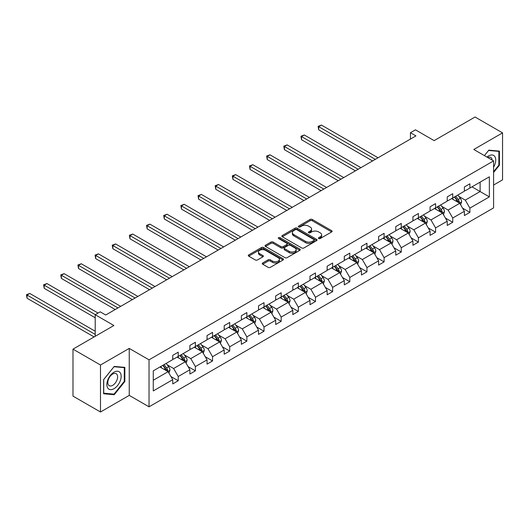 <?xml version="1.0" encoding="UTF-8"?>
<svg xmlns="http://www.w3.org/2000/svg" width="529" height="529" viewBox="0 0 529 529"><rect width="100%" height="100%" fill="white"/><g stroke="black" fill="none" stroke-linecap="round" stroke-linejoin="round"><path stroke-width="0.79" d="M318.703 238.553A1.071 0.615 0 0 0 320.217 238.553L331.683 231.927A1.527 0.879 0 0 0 332.133 231.305A1.527 0.879 0 0 0 331.683 230.684L312.255 219.462A1.527 0.879 0 0 0 310.093 219.462L298.627 226.088A1.071 0.615 0 0 0 298.316 226.524A1.071 0.615 0 0 0 298.627 226.954A1.071 0.615 0 0 0 300.135 226.954L301.623 226.101A4.887 2.824 0 0 1 308.533 226.101L310.146 227.034A4.887 2.824 0 0 1 311.581 229.031A4.887 2.824 0 0 1 310.146 231.021L308.665 231.881A1.071 0.615 0 0 0 308.354 232.317A1.071 0.615 0 0 0 308.665 232.753A1.071 0.615 0 0 0 310.179 232.753L311.66 231.894A4.887 2.824 0 0 1 318.57 231.894L320.19 232.833A4.887 2.824 0 0 1 321.619 234.823A4.887 2.824 0 0 1 320.19 236.82L318.703 237.68A1.071 0.615 0 0 0 318.392 238.116A1.071 0.615 0 0 0 318.703 238.553L318.703 237.68M493.59 185.038L502.55 179.867L502.55 132.878L475.055 117.008L434.144 140.628L415.45 129.83L410.444 132.719L410.444 139.067M100.484 411.992L129.241 395.388L129.241 348.406L100.484 365.01L100.484 411.992L72.989 396.122L72.989 349.133L113.9 325.514L95.207 314.722L95.207 336.312M100.484 365.01L72.989 349.133M262.708 262.966A1.527 0.879 0 0 0 262.258 263.587A1.527 0.879 0 0 0 262.708 264.209L268.157 267.357A1.527 0.879 0 0 0 270.319 267.357L283.055 260.003A1.527 0.879 0 0 0 283.504 259.382A1.527 0.879 0 0 0 283.055 258.76L263.627 247.539A1.527 0.879 0 0 0 261.465 247.539L248.729 254.892A1.527 0.879 0 0 0 248.28 255.514A1.527 0.879 0 0 0 248.729 256.142L255.315 259.944A1.527 0.879 0 0 0 257.471 259.944L262.92 256.796A1.527 0.879 0 0 0 263.369 256.168A1.527 0.879 0 0 0 262.92 255.547L259.66 253.662A4.087 2.361 0 0 1 258.463 251.996A4.087 2.361 0 0 1 260.982 249.82A4.087 2.361 0 0 1 265.432 250.329L278.221 257.716A4.087 2.361 0 0 1 279.418 259.382A4.087 2.361 0 0 1 276.898 261.557A4.087 2.361 0 0 1 272.448 261.048L270.319 259.818A1.527 0.879 0 0 0 268.157 259.818L262.708 262.966L262.708 264.209M95.207 314.722L100.212 311.832L105.707 315.006L415.946 135.893L410.444 132.719M129.241 348.406L149.039 359.832L493.59 160.909L493.59 207.897L149.039 406.821L149.039 359.832M502.55 132.878L473.792 149.482L493.59 160.909M301.728 247.975A1.527 0.879 0 0 0 303.891 247.975L316.626 240.622A1.527 0.879 0 0 0 317.076 240.001A1.527 0.879 0 0 0 316.626 239.373L297.199 228.158A1.527 0.879 0 0 0 295.037 228.158L282.301 235.511A1.527 0.879 0 0 0 281.851 236.132A1.527 0.879 0 0 0 282.301 236.761L301.728 247.975M279.001 238.777A1.071 0.615 0 0 1 280.086 238.929L280.086 237.66L299.837 249.066A1.527 0.879 0 0 1 300.287 249.688A1.527 0.879 0 0 1 299.837 250.31L287.102 257.669A1.527 0.879 0 0 1 284.946 257.669L265.512 246.448L270.967 243.327L270.967 242.057L265.512 245.205A1.527 0.879 0 0 0 265.069 245.826A1.527 0.879 0 0 0 265.512 246.448L265.512 245.205M270.967 243.327A1.527 0.879 0 0 1 273.123 243.327L273.123 242.057A1.527 0.879 0 0 0 270.967 242.057M273.123 242.057L281.005 246.607A1.527 0.879 0 0 0 283.16 246.607L286.778 244.517A1.527 0.879 0 0 0 287.227 243.895A1.527 0.879 0 0 0 286.778 243.267L278.578 238.533A1.071 0.615 0 0 1 278.261 238.096A1.071 0.615 0 0 1 278.922 237.528A1.071 0.615 0 0 1 280.086 237.66M153.271 370.849L172.738 359.614L172.738 355.356L178.233 352.182L178.233 356.44L189.891 349.709L189.891 345.45L195.393 342.276L195.393 346.535L207.051 339.803L207.051 335.551L212.546 332.371L212.546 336.629L224.203 329.898L224.203 325.646L229.705 322.472L229.705 326.724L241.363 319.992L241.363 315.74L246.858 312.566L246.858 316.818L258.516 310.087L258.516 305.835L264.017 302.661L264.017 306.913L275.675 300.181L275.675 295.929L281.17 292.755L281.17 297.007L292.828 290.276L292.828 286.024L298.33 282.85L298.33 287.102L309.987 280.37L309.987 276.118L315.482 272.944L315.482 277.196L327.14 270.471L327.14 266.213L332.642 263.039L332.642 267.29L344.3 260.566L344.3 256.307L349.795 253.133L349.795 257.392L361.452 250.66L361.452 246.402L366.954 243.228L366.954 247.486L378.612 240.755L378.612 236.503L384.107 233.322L384.107 237.581L395.765 230.849L395.765 226.597L401.266 223.417L401.266 227.675L412.924 220.943L412.924 216.692L418.419 213.518L418.419 217.769L430.077 211.038L430.077 206.786L435.579 203.612L435.579 207.864L447.23 201.132L447.23 196.881L452.731 193.707L452.731 197.958L464.389 191.227L464.389 186.975L469.891 183.801L469.891 188.053L489.351 176.818L489.351 196.881L469.891 208.115L469.891 212.374L464.389 215.548L464.389 211.296L452.731 218.021L452.731 222.279L447.23 225.453L447.23 221.195L435.579 227.926L435.579 232.185L430.077 235.359L430.077 231.1L418.419 237.832L418.419 242.09L412.924 245.264L412.924 241.006L401.266 247.737L401.266 251.989L395.765 255.17L395.765 250.911L384.107 257.643L384.107 261.895L378.612 265.069L378.612 260.817L366.954 267.548L366.954 271.8L361.452 274.974L361.452 270.722L349.795 277.454L349.795 281.706L344.3 284.88L344.3 280.628L332.642 287.359L332.642 291.611L327.14 294.785L327.14 290.533L315.482 297.265L315.482 301.517L309.987 304.691L309.987 300.439L298.33 307.17L298.33 311.422L292.828 314.596L292.828 310.344L281.17 317.069L281.17 321.328L275.675 324.502L275.675 320.25L264.017 326.975L264.017 331.233L258.516 334.407L258.516 330.149L246.858 336.88L246.858 341.139L241.363 344.313L241.363 340.054L229.705 346.786L229.705 351.044L224.203 354.218L224.203 349.96L212.546 356.691L212.546 360.943L207.051 364.124L207.051 359.865L195.393 366.597L195.393 370.849L189.891 374.023L189.891 369.771L178.233 376.503L178.233 380.754L172.738 383.928L172.738 379.677L153.271 390.918L153.271 370.849M177.136 357.075L185.276 361.77L173.618 368.501L167.25 364.825M173.618 368.501L178.233 376.503M185.276 361.77L189.891 369.771M172.738 358.596L173.618 359.105L178.233 356.44M194.295 347.169L202.428 351.864L190.771 358.596L184.409 354.919M190.771 358.596L195.393 366.597M202.428 351.864L207.051 359.865M189.891 348.69L190.771 349.2L195.393 346.535M211.448 337.264L219.588 341.959L207.93 348.69L201.562 345.014M207.93 348.69L212.546 356.691M219.588 341.959L224.203 349.96M207.051 338.785L207.93 339.294L212.546 336.629M228.607 327.358L236.741 332.053L225.083 338.785L218.722 335.115M225.083 338.785L229.705 346.786M236.741 332.053L241.363 340.054M224.203 328.879L225.083 329.388L229.705 326.724M245.76 317.453L253.9 322.154L242.242 328.879L235.874 325.209M242.242 328.879L246.858 336.88M253.9 322.154L258.516 330.149M241.363 318.974L242.242 319.483L246.858 316.818M262.913 307.547L271.053 312.249L259.395 318.974L253.034 315.304M259.395 318.974L264.017 326.975M271.053 312.249L275.675 320.25M258.516 309.075L259.395 309.577L264.017 306.913M280.072 297.642L288.212 302.343L276.555 309.075L270.187 305.398M276.555 309.075L281.17 317.069M288.212 302.343L292.828 310.344M275.675 299.169L276.555 299.672L281.17 297.007M297.225 287.736L305.365 292.438L293.707 299.169L287.346 295.493M293.707 299.169L298.33 307.17M305.365 292.438L309.987 300.439M292.828 289.264L293.707 289.773L298.33 287.102M314.385 277.831L322.525 282.532L310.867 289.264L304.499 285.587M310.867 289.264L315.482 297.265M322.525 282.532L327.14 290.533M309.987 279.358L310.867 279.867L315.482 277.196M331.538 267.932L339.678 272.627L328.02 279.358L321.658 275.682M328.02 279.358L332.642 287.359M339.678 272.627L344.3 280.628M327.14 269.453L328.02 269.962L332.642 267.29M348.697 258.026L356.837 262.721L345.179 269.453L338.811 265.776M345.179 269.453L349.795 277.454M356.837 262.721L361.452 270.722M344.3 259.547L345.179 260.056L349.795 257.392M365.85 248.121L373.99 252.816L362.332 259.547L355.971 255.871M362.332 259.547L366.954 267.548M373.99 252.816L378.612 260.817M361.452 249.642L362.332 250.151L366.954 247.486M383.009 238.215L391.149 242.91L379.491 249.642L373.124 245.965M379.491 249.642L384.107 257.643M391.149 242.91L395.765 250.911M378.612 239.736L379.491 240.245L384.107 237.581M400.162 228.31L408.302 233.005L396.644 239.736L390.276 236.06M396.644 239.736L401.266 247.737M408.302 233.005L412.924 241.006M395.765 229.831L396.644 230.34L401.266 227.675M417.321 218.404L425.455 223.106L413.804 229.831L407.436 226.161M413.804 229.831L418.419 237.832M425.455 223.106L430.077 231.1M412.924 219.925L413.804 220.434L418.419 217.769M434.474 208.499L442.614 213.2L430.956 219.925L424.589 216.255M430.956 219.925L435.579 227.926M442.614 213.2L447.23 221.195M430.077 210.026L430.956 210.529L435.579 207.864M451.634 198.593L459.767 203.295L448.116 210.026L441.748 206.35M448.116 210.026L452.731 218.021M459.767 203.295L464.389 211.296M447.23 200.121L448.116 200.623L452.731 197.958M471.974 186.849L480.114 191.544L465.269 200.121L458.901 196.444M465.269 200.121L469.891 208.115M489.351 196.881L480.114 191.544L480.114 182.148L489.351 176.818M129.241 395.388L149.039 406.821M464.389 190.215L465.269 190.724L469.891 188.053M153.271 380.245L168.116 371.675L159.983 366.981M168.116 371.675L172.738 379.677M462.577 208.148L469.891 212.374M445.418 218.054L452.731 222.279M428.265 227.959L435.579 232.185M411.106 237.865L418.419 242.09M393.953 247.77L401.266 251.989M376.793 257.676L384.107 261.895M359.641 267.581L366.954 271.8M342.481 277.487L349.795 281.706M325.328 287.392L332.642 291.611M308.169 297.291L315.482 301.517M291.016 307.197L298.33 311.422M273.857 317.102L281.17 321.328M256.704 327.008L264.017 331.233M239.544 336.913L246.858 341.139M222.392 346.819L229.705 351.044M205.232 356.725L212.546 360.943M188.079 366.63L195.393 370.849M170.92 376.536L178.233 380.754M493.59 172.507L499.416 165.253L499.416 151.109L488.803 150.157L484.419 155.619L488.584 150.474L498.867 151.387L498.867 165.101L493.59 171.667M124.844 381.515L124.844 367.364L114.231 366.412L103.618 379.617L103.618 393.768L114.231 394.713L124.844 381.515L124.295 381.197M319.132 238.698L320.19 238.09A4.887 2.824 0 0 0 321.619 236.093L321.619 234.823M311.581 229.031L311.581 230.3A4.887 2.824 0 0 1 310.146 232.297L309.095 232.905M331.663 231.94L312.255 220.732A1.527 0.879 0 0 0 310.093 220.732L299.05 227.106M316.606 240.635L297.199 229.427A1.527 0.879 0 0 0 295.037 229.427L282.321 236.767M313.928 240.437A1.071 0.615 0 0 0 314.239 240.001A1.071 0.615 0 0 0 313.928 239.564L296.875 229.718A1.071 0.615 0 0 0 295.361 229.718L293.793 230.618A4.887 2.824 0 0 0 292.365 232.615A4.887 2.824 0 0 0 293.793 234.605L305.451 241.336A4.887 2.824 0 0 0 312.361 241.336L313.928 240.437L313.928 241.707A1.071 0.615 0 0 0 314.239 241.27L314.239 240.001M292.365 232.615L292.365 233.884A4.887 2.824 0 0 0 293.793 235.874L293.793 234.605M313.928 241.707L312.361 242.606A4.887 2.824 0 0 1 305.451 242.606L293.793 235.874M273.123 243.327L281.005 247.876A1.527 0.879 0 0 0 283.16 247.876L286.778 245.787A1.527 0.879 0 0 0 287.227 245.165L287.227 243.895M280.086 238.929L299.817 250.323M289.178 251.328A4.087 2.361 0 0 0 293.628 251.837A4.087 2.361 0 0 0 296.154 249.662A4.087 2.361 0 0 0 294.957 247.989L290.447 245.39A1.527 0.879 0 0 0 288.292 245.39L284.675 247.479A1.527 0.879 0 0 0 284.225 248.101A1.527 0.879 0 0 0 284.675 248.723L289.178 251.328L289.178 252.597A4.087 2.361 0 0 0 293.628 253.107A4.087 2.361 0 0 0 296.154 250.931L296.154 249.662M284.225 248.101L284.225 249.371A1.527 0.879 0 0 0 284.675 249.992L284.675 248.723M289.178 252.597L284.675 249.992M279.418 259.382L279.418 260.652A4.087 2.361 0 0 1 276.898 262.827A4.087 2.361 0 0 1 272.448 262.318L270.319 261.088A1.527 0.879 0 0 0 268.157 261.088L262.728 264.222M258.463 251.996L258.463 253.265A4.087 2.361 0 0 0 259.66 254.932L259.66 253.662M262.92 255.547L262.92 256.796L259.66 254.932M283.055 258.76L283.055 260.003L263.627 248.809A1.527 0.879 0 0 0 261.465 248.809L248.749 256.155M498.867 164.936L499.416 165.253M113.107 394.065L114.231 394.713M460.607 204.743L461.619 201.82A4.12 2.381 -120 0 0 460.303 198.309L457.83 195.016M453.406 199.618L452.335 198.19M378.056 157.768L321.453 125.089L318.709 126.676L318.709 129.85L372.561 160.942M459.159 202.944L459.39 201.992A4.12 2.381 -120 0 0 458.213 199.519L455.74 196.219M454.709 196.814L457.426 200.445A2.103 1.21 60 0 1 457.81 201.08L459.39 201.992M454.424 196.98L456.891 200.279A4.12 2.381 60 0 1 457.922 202.223M318.709 129.85L318.101 126.325L375.312 159.355M318.101 126.325L321.453 125.089M443.447 214.648L444.459 211.726A4.12 2.381 -120 0 0 443.143 208.214L440.677 204.921M436.246 209.524L435.175 208.095M360.904 167.673L304.301 134.994L301.55 136.581L301.55 139.755L355.402 170.847M442.006 212.843L442.237 211.898A4.12 2.381 -120 0 0 441.054 209.424L438.587 206.125M437.556 206.72L440.273 210.35A2.103 1.21 60 0 1 440.657 210.985L442.237 211.898M437.265 206.885L439.738 210.185A4.12 2.381 60 0 1 440.763 212.129M301.55 139.755L300.948 136.231L358.153 169.26M300.948 136.231L304.301 134.994M426.295 224.547L427.306 221.631A4.12 2.381 -120 0 0 425.99 218.12L423.524 214.827M419.094 219.429L418.022 218.001M343.744 177.579L287.141 144.9L284.397 146.487L284.397 149.661L338.249 180.753M424.847 222.749L425.078 221.803A4.12 2.381 -120 0 0 423.901 219.323L421.434 216.03M420.396 216.626L423.114 220.256A2.103 1.21 60 0 1 423.498 220.891L425.078 221.803M420.112 216.791L422.578 220.09A4.12 2.381 60 0 1 423.61 222.035M284.397 149.661L283.789 146.136L341 179.166M283.789 146.136L287.141 144.9M493.59 167.184A10.111 5.839 120 0 0 494.774 164.737A10.111 5.839 120 0 0 494.324 155.949A10.111 5.839 120 0 0 486.958 157.08M492.155 160.082A6.923 3.994 120 0 0 490.74 157.437A6.923 3.994 120 0 0 487.745 157.536M498.186 150.996L498.867 151.387M120.202 380.992A10.111 5.839 120 0 0 117.583 371.226A10.111 5.839 120 0 0 107.823 379.888A10.111 5.839 120 0 0 110.435 389.648A10.111 5.839 120 0 0 120.202 380.992M116.949 380.067A6.923 3.994 120 0 0 116.168 373.692A6.923 3.994 120 0 0 108.471 379.306A6.923 3.994 120 0 0 109.252 385.681A6.923 3.994 120 0 0 116.949 380.067M103.73 393.232L103.73 379.518L114.013 366.729L124.295 367.648L124.295 381.356L114.013 394.151L103.618 393.166M123.614 367.252L124.295 367.648M409.135 234.453L410.147 231.537A4.12 2.381 -120 0 0 408.831 228.025L406.365 224.726M401.934 229.335L400.863 227.906M326.591 187.484L269.988 154.805L267.238 156.392L267.238 159.566L321.09 190.658M407.694 232.654L407.925 231.709A4.12 2.381 -120 0 0 406.741 229.229L404.275 225.936M403.243 226.531L405.961 230.161A2.103 1.21 60 0 1 406.345 230.796L407.925 231.709M402.953 226.696L405.426 229.996A4.12 2.381 60 0 1 406.451 231.94M267.238 159.566L266.636 156.042L323.841 189.071M266.636 156.042L269.988 154.805M391.982 244.358L392.994 241.442A4.12 2.381 -120 0 0 391.678 237.931L389.212 234.631M384.781 239.24L383.71 237.805M309.432 197.39L252.829 164.711L250.085 166.298L250.085 169.472L303.937 200.564M390.541 242.56L390.766 241.614A4.12 2.381 -120 0 0 389.589 239.134L387.122 235.841M386.084 236.437L388.802 240.067A2.103 1.21 60 0 1 389.185 240.702L390.766 241.614M385.8 236.602L388.266 239.895A4.12 2.381 60 0 1 389.298 241.846M250.085 169.472L249.476 165.947L306.688 198.977M249.476 165.947L252.829 164.711M374.823 254.264L375.835 251.341A4.12 2.381 -120 0 0 374.525 247.837L372.052 244.537M367.622 249.139L366.557 247.711M292.279 207.295L235.676 174.616L232.925 176.203L232.925 179.377L286.778 210.469M373.381 252.465L373.613 251.52A4.12 2.381 -120 0 0 372.436 249.04L369.963 245.747M368.931 246.342L371.649 249.966A2.103 1.21 60 0 1 372.032 250.607L373.613 251.52M368.647 246.507L371.113 249.8A4.12 2.381 60 0 1 372.138 251.751M232.925 179.377L232.324 175.853L289.528 208.882M232.324 175.853L235.676 174.616M357.67 264.169L358.682 261.247A4.12 2.381 -120 0 0 357.366 257.742L354.899 254.442M350.469 259.045L349.398 257.616M275.126 217.201L218.517 184.515L215.772 186.102L215.772 189.283L269.625 220.375M356.229 262.371L356.453 261.425A4.12 2.381 -120 0 0 355.276 258.946L352.81 255.652M351.772 256.248L354.49 259.871A2.103 1.21 60 0 1 354.873 260.513L356.453 261.425M351.487 256.413L353.954 259.706A4.12 2.381 60 0 1 354.985 261.657M215.772 189.283L215.164 185.758L272.375 218.788M215.164 185.758L218.517 184.515M340.517 274.075L341.522 271.152A4.12 2.381 -120 0 0 340.213 267.648L337.74 264.348M333.316 268.95L332.245 267.522M257.967 227.1L201.364 194.421L198.613 196.008L198.613 199.182L252.465 230.28M339.069 272.276L339.301 271.331A4.12 2.381 -120 0 0 338.124 268.851L335.651 265.558M334.619 266.153L337.337 269.777A2.103 1.21 60 0 1 337.72 270.418L339.301 271.331M334.335 266.318L336.801 269.611A4.12 2.381 60 0 1 337.826 271.562M198.613 199.182L198.011 195.664L255.216 228.687M198.011 195.664L201.364 194.421M323.358 283.98L324.37 281.058A4.12 2.381 -120 0 0 323.054 277.546L320.587 274.253M316.157 278.856L315.086 277.427M240.814 237.005L184.211 204.326L181.46 205.913L181.46 209.087L235.312 240.179M321.916 282.182L322.141 281.236A4.12 2.381 -120 0 0 320.964 278.757L318.498 275.457M317.466 276.059L320.177 279.682A2.103 1.21 60 0 1 320.561 280.324L322.141 281.236M317.175 276.224L319.648 279.517A4.12 2.381 60 0 1 320.673 281.461M181.46 209.087L180.852 205.563L238.063 238.592M180.852 205.563L184.211 204.326M306.205 293.886L307.21 290.963A4.12 2.381 -120 0 0 305.901 287.452L303.428 284.159M299.004 288.761L297.933 287.333M223.655 246.911L167.052 214.232L164.301 215.819L164.301 218.993L218.16 250.085M304.757 292.087L304.988 291.142A4.12 2.381 -120 0 0 303.811 288.662L301.338 285.362M300.307 285.958L303.024 289.588A2.103 1.21 60 0 1 303.408 290.223L304.988 291.142M300.022 286.129L302.489 289.423A4.12 2.381 60 0 1 303.514 291.367M164.301 218.993L163.699 215.468L220.904 248.498M163.699 215.468L167.052 214.232M289.046 303.791L290.057 300.869A4.12 2.381 -120 0 0 288.741 297.358L286.275 294.064M281.845 298.667L280.773 297.238M206.502 256.816L149.899 224.137L147.148 225.724L147.148 228.898L201 259.99M287.604 301.993L287.836 301.047A4.12 2.381 -120 0 0 286.652 298.568L284.185 295.268M283.154 295.863L285.872 299.493A2.103 1.21 60 0 1 286.249 300.128L287.836 301.047M282.863 296.028L285.336 299.328A4.12 2.381 60 0 1 286.361 301.272M147.148 228.898L146.54 225.374L203.751 258.403M146.54 225.374L149.899 224.137M271.893 313.697L272.904 310.774A4.12 2.381 -120 0 0 271.589 307.263L269.116 303.97M264.692 308.572L263.621 307.144M189.342 266.722L132.739 234.043L129.989 235.63L129.989 238.804L183.847 269.896M270.445 311.898L270.676 310.946A4.12 2.381 -120 0 0 269.499 308.473L267.026 305.173M265.994 305.769L268.712 309.399A2.103 1.21 60 0 1 269.096 310.034L270.676 310.946M265.71 305.934L268.177 309.234A4.12 2.381 60 0 1 269.201 311.178M129.989 238.804L129.387 235.279L186.592 268.309M129.387 235.279L132.739 234.043M254.733 323.603L255.745 320.68A4.12 2.381 -120 0 0 254.429 317.169L251.963 313.876M247.532 318.478L246.461 317.05M172.189 276.627L115.587 243.948L112.836 245.535L112.836 248.709L166.688 279.801M253.292 321.797L253.523 320.852A4.12 2.381 -120 0 0 252.34 318.372L249.873 315.079M248.842 315.674L251.559 319.304A2.103 1.21 60 0 1 251.936 319.939L253.523 320.852M248.551 315.839L251.024 319.139A4.12 2.381 60 0 1 252.049 321.083M112.836 248.709L112.227 245.185L169.439 278.214M112.227 245.185L115.587 243.948M237.581 333.501L238.592 330.585A4.12 2.381 -120 0 0 237.276 327.074L234.803 323.781M230.379 328.383L229.308 326.955M155.03 286.533L98.427 253.854L95.676 255.441L95.676 258.615L149.535 289.707M236.132 331.703L236.364 330.757A4.12 2.381 -120 0 0 235.187 328.278L232.714 324.985M231.682 325.58L234.4 329.21A2.103 1.21 60 0 1 234.783 329.845L236.364 330.757M231.398 325.745L233.864 329.045A4.12 2.381 60 0 1 234.889 330.989M95.676 258.615L95.075 255.09L152.279 288.12M95.075 255.09L98.427 253.854M220.421 343.407L221.433 340.491A4.12 2.381 -120 0 0 220.117 336.98L217.65 333.68M213.22 338.289L212.149 336.861M137.877 296.438L81.274 263.759L78.523 265.346L78.523 268.52L132.376 299.612M218.98 341.608L219.211 340.663A4.12 2.381 -120 0 0 218.027 338.183L215.561 334.89M214.529 335.485L217.247 339.115A2.103 1.21 60 0 1 217.624 339.75L219.211 340.663M214.238 335.651L216.711 338.95A4.12 2.381 60 0 1 217.736 340.894M78.523 268.52L77.915 264.996L135.126 298.025M77.915 264.996L81.274 263.759M203.268 353.312L204.28 350.396A4.12 2.381 -120 0 0 202.964 346.885L200.491 343.586M196.067 348.194L194.996 346.76M120.718 306.344L64.115 273.665L61.364 275.252L61.364 278.426L115.223 309.518M201.82 351.514L202.052 350.568A4.12 2.381 -120 0 0 200.875 348.089L198.401 344.796M197.37 345.391L200.088 349.014A2.103 1.21 60 0 1 200.471 349.656L202.052 350.568M197.086 345.556L199.552 348.849A4.12 2.381 60 0 1 200.577 350.8M61.364 278.426L60.762 274.901L117.967 307.931M60.762 274.901L64.115 273.665M186.109 363.218L187.121 360.295A4.12 2.381 -120 0 0 185.805 356.791L183.338 353.491M178.908 358.093L177.837 356.665M98.063 313.069L46.962 283.564L44.211 285.157L44.211 288.331L95.207 317.77M184.667 361.419L184.899 360.474A4.12 2.381 -120 0 0 183.715 357.994L181.249 354.701M180.217 355.296L182.935 358.92A2.103 1.21 60 0 1 183.312 359.561L184.899 360.474M179.926 355.462L182.399 358.755A4.12 2.381 60 0 1 183.424 360.705M44.211 288.331L43.603 284.807L95.313 314.662M43.603 284.807L46.962 283.564M168.956 373.124L169.968 370.201A4.12 2.381 -120 0 0 168.652 366.696L166.179 363.397M161.755 367.999L160.684 366.571M95.207 331.233L29.803 293.469L27.052 295.056L27.052 298.237L94.102 336.947M167.508 371.325L167.739 370.379A4.12 2.381 -120 0 0 166.562 367.9L164.089 364.607M163.058 365.202L165.775 368.825A2.103 1.21 60 0 1 166.159 369.467L167.739 370.379M162.773 365.367L165.24 368.66A4.12 2.381 60 0 1 166.271 370.611M27.052 298.237L26.45 294.713L95.207 334.407M26.45 294.713L29.803 293.469M320.19 238.09L320.19 236.82M308.665 232.753L308.665 231.881M310.146 232.297L310.146 231.021M298.627 226.954L298.627 226.088M310.093 220.732L310.093 219.462M312.255 220.732L312.255 219.462M331.683 231.927L331.683 230.684M282.301 236.761L282.301 235.511M295.037 229.427L295.037 228.158M297.199 229.427L297.199 228.158M316.626 240.622L316.626 239.373M305.451 242.606L305.451 241.336M312.361 242.606L312.361 241.336M281.005 247.876L281.005 246.607M283.16 247.876L283.16 246.607M286.778 245.787L286.778 244.517M299.837 250.31L299.837 249.066M268.157 261.088L268.157 259.818M270.319 261.088L270.319 259.818M272.448 262.318L272.448 261.048M248.729 256.142L248.729 254.892M261.465 248.809L261.465 247.539M263.627 248.809L263.627 247.539M459.476 203.123L461.592 201.899M458.213 199.519L460.303 198.309M455.72 200.954L456.891 200.279M442.317 213.028L444.433 211.805M441.054 209.424L443.143 208.214M438.567 210.859L439.738 210.185M425.164 222.934L427.28 221.711M423.901 219.323L425.99 218.12M421.408 220.765L422.578 220.09M408.004 232.839L410.12 231.616M406.741 229.229L408.831 228.025M404.255 230.67L405.426 229.996M390.852 242.738L392.968 241.522M389.589 239.134L391.678 237.931M387.096 240.576L388.266 239.895M373.692 252.644L375.808 251.42M372.436 249.04L374.525 247.837M369.943 250.482L371.113 249.8M356.539 262.549L358.655 261.326M355.276 258.946L357.366 257.742M352.783 260.387L353.954 259.706M339.38 272.455L341.496 271.232M338.124 268.851L340.213 267.648M335.631 270.293L336.801 269.611M322.227 282.36L324.343 281.137M320.964 278.757L323.054 277.546M318.471 280.191L319.648 279.517M305.068 292.266L307.184 291.043M303.811 288.662L305.901 287.452M301.318 290.097L302.489 289.423M287.915 302.171L290.031 300.948M286.652 298.568L288.741 297.358M284.159 300.003L285.336 299.328M270.755 312.077L272.871 310.854M269.499 308.473L271.589 307.263M267.006 309.908L268.177 309.234M253.603 321.982L255.719 320.759M252.34 318.372L254.429 317.169M249.847 319.814L251.024 319.139M236.443 331.888L238.566 330.665M235.187 328.278L237.276 327.074M232.694 329.719L233.864 329.045M219.29 341.787L221.406 340.57M218.027 338.183L220.117 336.98M215.534 339.625L216.711 338.95M202.131 351.692L204.254 350.476M200.875 348.089L202.964 346.885M198.382 349.53L199.552 348.849M184.978 361.598L187.094 360.375M183.715 357.994L185.805 356.791M181.222 359.436L182.399 358.755M167.819 371.503L169.941 370.28M166.562 367.9L168.652 366.696M164.069 369.341L165.24 368.66"/></g></svg>
